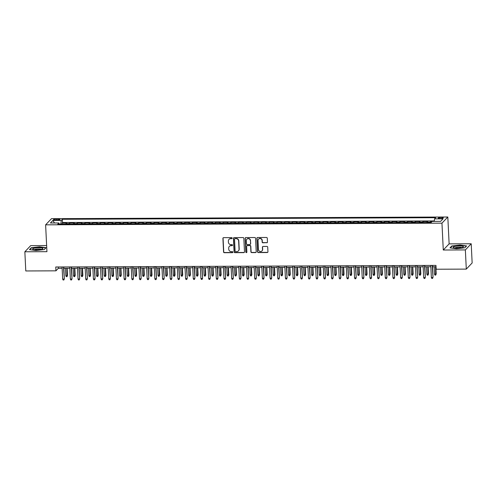 <?xml version="1.0" encoding="UTF-8"?>
<svg xmlns="http://www.w3.org/2000/svg" width="497" height="497" viewBox="0 0 497 497"><rect width="100%" height="100%" fill="white"/><g stroke="black" fill="none" stroke-linecap="round" stroke-linejoin="round"><path stroke-width="0.75" d="M232.192 238.144A0.54 0.516 -136.4 0 0 231.639 237.616L223.625 237.653A0.77 0.739 -136.4 0 0 222.911 238.405L223.569 251.967A0.77 0.739 -136.4 0 0 224.364 252.712L232.372 252.681A0.54 0.516 -136.4 0 0 232.876 252.153A0.54 0.516 -136.4 0 0 232.323 251.625L231.285 251.631A2.466 2.361 -136.4 0 1 228.757 249.233L228.701 248.102A2.466 2.361 -136.4 0 1 230.993 245.68L232.031 245.68A0.54 0.516 -136.4 0 0 232.534 245.145A0.54 0.516 -136.4 0 0 231.981 244.623L230.943 244.623A2.466 2.361 -136.4 0 1 228.415 242.225L228.359 241.095A2.466 2.361 -136.4 0 1 230.651 238.678L231.689 238.672A0.54 0.516 -136.4 0 0 232.192 238.144M441.274 217.45A2.51 0.516 -2.8 0 0 438.261 218.102A2.51 0.516 -2.8 0 0 440.261 218.512A2.51 0.516 -2.8 0 0 443.281 217.86A2.51 0.516 -2.8 0 0 441.274 217.45M266.746 242.778A0.77 0.739 -136.4 0 0 267.467 242.027L267.28 238.218A0.77 0.739 -136.4 0 0 266.485 237.473L257.589 237.51A0.77 0.739 -136.4 0 0 256.874 238.262L257.539 251.824A0.77 0.739 -136.4 0 0 258.328 252.569L267.224 252.532A0.77 0.739 -136.4 0 0 267.939 251.78L267.715 247.183A0.77 0.739 -136.4 0 0 266.926 246.431L263.118 246.45A0.77 0.739 -136.4 0 0 262.404 247.208L262.515 249.482A2.063 1.969 -136.4 0 1 259.813 251.358A2.063 1.969 -136.4 0 1 258.477 249.5L258.042 240.579A2.063 1.969 -136.4 0 1 260.745 238.703A2.063 1.969 -136.4 0 1 262.074 240.56L262.149 242.045A0.77 0.739 -136.4 0 0 262.938 242.797L266.908 242.617A0.77 0.739 -136.4 0 0 267.343 242.468M443.274 250.016L465.36 249.923L466.298 269.107L472.15 262.956L471.212 243.772L449.126 243.865L447.816 217.009L441.963 223.159L443.274 250.016L449.126 243.865M46.631 245.555L30.702 245.624L24.85 251.774L46.935 251.681L45.618 224.83L441.963 223.159M24.85 251.774L25.788 270.958L55.937 270.834L58.311 268.337L62.15 268.324M466.298 269.107L436.149 269.231L435.962 265.398L55.751 266.995L55.937 270.834M243.828 238.318A0.77 0.739 -136.4 0 0 243.039 237.572L234.143 237.609A0.77 0.739 -136.4 0 0 233.428 238.361L234.087 251.923A0.77 0.739 -136.4 0 0 234.882 252.669L243.778 252.631A0.77 0.739 -136.4 0 0 244.493 251.88L243.828 238.318M245.866 237.56L254.762 237.523A0.77 0.739 -136.4 0 1 255.557 238.268L256.216 251.83A0.77 0.739 -136.4 0 1 255.501 252.582L251.693 252.6A0.77 0.739 -136.4 0 1 250.904 251.849L250.631 246.35A0.77 0.739 -136.4 0 0 249.842 245.599L247.32 245.611A0.77 0.739 -136.4 0 0 246.599 246.369L246.879 252.091A0.54 0.516 -136.4 0 1 246.17 252.582A0.54 0.516 -136.4 0 1 245.822 252.097L245.151 238.311A0.77 0.739 -136.4 0 1 245.866 237.56M432.067 221.5L430.694 221.507L430.75 222.563M429.899 222.563A3.144 0.652 -90.2 0 1 430.116 222.109L427.047 222.122L427.625 221.519L423.015 221.538L423.065 222.594M422.214 222.6A3.144 0.652 -90.2 0 1 422.438 222.147L419.362 222.159L419.94 221.55L415.33 221.569L415.386 222.625M414.535 222.631A3.144 0.652 -90.2 0 1 414.759 222.178L411.684 222.19L412.262 221.581L407.652 221.6L407.702 222.656M406.857 222.662A3.144 0.652 -90.2 0 1 407.074 222.209L404.005 222.221L404.583 221.612L399.973 221.631L400.023 222.693M399.172 222.693A3.144 0.652 -90.2 0 1 399.395 222.24L396.32 222.252L396.898 221.643L392.288 221.668L392.344 222.724M391.493 222.724A3.144 0.652 -90.2 0 1 391.711 222.271L388.642 222.283L389.219 221.681L384.61 221.699L384.659 222.755M383.808 222.762A3.144 0.652 -90.2 0 1 384.032 222.308L380.957 222.321L381.534 221.712L376.931 221.73L376.981 222.786M376.13 222.793A3.144 0.652 -90.2 0 1 376.353 222.339L373.278 222.352L373.856 221.743L369.246 221.761L369.302 222.818M368.451 222.824A3.144 0.652 -90.2 0 1 368.668 222.37L365.599 222.383L366.177 221.774L361.567 221.792L361.617 222.855M360.766 222.855A3.144 0.652 -90.2 0 1 360.99 222.401L357.915 222.414L358.492 221.805L353.883 221.83L353.939 222.886M353.087 222.886A3.144 0.652 -90.2 0 1 353.305 222.432L350.236 222.445L350.814 221.842L346.204 221.861L346.254 222.917M345.409 222.923A3.144 0.652 -90.2 0 1 345.626 222.47L342.557 222.482L343.129 221.873L338.525 221.892L338.575 222.948M337.724 222.954A3.144 0.652 -90.2 0 1 337.948 222.501L334.872 222.513L335.45 221.904L330.84 221.923L330.896 222.979M330.045 222.985A3.144 0.652 -90.2 0 1 330.263 222.532L327.194 222.544L327.772 221.935L323.162 221.954L323.212 223.016M322.36 223.016A3.144 0.652 -90.2 0 1 322.584 222.563L319.509 222.575L320.087 221.966L315.483 221.991L315.533 223.047M314.682 223.047A3.144 0.652 -90.2 0 1 314.905 222.594L311.83 222.606L312.408 222.004L307.798 222.022L307.848 223.078M307.003 223.085A3.144 0.652 -90.2 0 1 307.221 222.631L304.152 222.644L304.729 222.035L300.12 222.053L300.169 223.11M299.318 223.116A3.144 0.652 -90.2 0 1 299.542 222.662L296.467 222.675L297.044 222.066L292.435 222.084L292.491 223.141M291.64 223.147A3.144 0.652 -90.2 0 1 291.857 222.693L288.788 222.706L289.366 222.097L284.756 222.116L284.806 223.178M283.961 223.178A3.144 0.652 -90.2 0 1 284.178 222.724L281.103 222.737L281.681 222.128L277.077 222.153L277.127 223.209M276.276 223.209A3.144 0.652 -90.2 0 1 276.5 222.755L273.425 222.768L274.002 222.165L269.393 222.184L269.449 223.24M268.597 223.246A3.144 0.652 -90.2 0 1 268.815 222.793L265.746 222.805L266.324 222.196L261.714 222.215L261.764 223.271M260.913 223.277A3.144 0.652 -90.2 0 1 261.136 222.824L258.061 222.836L258.639 222.227L254.029 222.246L254.085 223.302M253.234 223.308A3.144 0.652 -90.2 0 1 253.451 222.855L250.382 222.867L250.96 222.258L246.35 222.277L246.4 223.339M245.555 223.339A3.144 0.652 -90.2 0 1 245.773 222.886L242.704 222.898L243.281 222.289L238.672 222.314L238.722 223.37M237.87 223.37A3.144 0.652 -90.2 0 1 238.094 222.917L235.019 222.929L235.597 222.327L230.987 222.345L231.043 223.401M230.192 223.408A3.144 0.652 -90.2 0 1 230.409 222.954L227.34 222.967L227.918 222.358L223.308 222.376L223.358 223.433M222.507 223.439A3.144 0.652 -90.2 0 1 222.731 222.985L219.655 222.998L220.233 222.389L215.63 222.407L215.679 223.464M214.828 223.47A3.144 0.652 -90.2 0 1 215.052 223.016L211.977 223.029L212.554 222.42L207.945 222.439L207.994 223.501M207.15 223.501A3.144 0.652 -90.2 0 1 207.367 223.047L204.298 223.06L204.876 222.451L200.266 222.476L200.316 223.532M199.465 223.532A3.144 0.652 -90.2 0 1 199.688 223.078L196.613 223.091L197.191 222.488L192.581 222.507L192.637 223.563M191.786 223.569A3.144 0.652 -90.2 0 1 192.004 223.116L188.935 223.128L189.512 222.519L184.903 222.538L184.952 223.594M184.107 223.6A3.144 0.652 -90.2 0 1 184.325 223.147L181.25 223.159L181.827 222.55L177.224 222.569L177.274 223.625M176.423 223.631A3.144 0.652 -90.2 0 1 176.646 223.178L173.571 223.19L174.149 222.581L169.539 222.6L169.595 223.662M168.744 223.662A3.144 0.652 -90.2 0 1 168.961 223.209L165.892 223.221L166.47 222.613L161.86 222.637L161.91 223.693M161.059 223.693A3.144 0.652 -90.2 0 1 161.283 223.24L158.208 223.252L158.785 222.65L154.176 222.668L154.232 223.725M153.38 223.731A3.144 0.652 -90.2 0 1 153.604 223.277L150.529 223.29L151.107 222.681L146.497 222.699L146.547 223.756M145.702 223.762A3.144 0.652 -90.2 0 1 145.919 223.308L142.85 223.321L143.428 222.712L138.818 222.731L138.868 223.787M138.017 223.793A3.144 0.652 -90.2 0 1 138.241 223.339L135.165 223.352L135.743 222.743L131.133 222.762L131.189 223.824M130.338 223.824A3.144 0.652 -90.2 0 1 130.556 223.37L127.487 223.383L128.064 222.774L123.455 222.799L123.505 223.855M122.653 223.855A3.144 0.652 -90.2 0 1 122.877 223.401L119.802 223.414L120.38 222.811L115.776 222.83L115.826 223.886M114.975 223.892A3.144 0.652 -90.2 0 1 115.198 223.439L112.123 223.451L112.701 222.842L108.091 222.861L108.147 223.917M107.296 223.923A3.144 0.652 -90.2 0 1 107.514 223.47L104.445 223.482L105.022 222.873L100.413 222.892L100.462 223.948M99.611 223.954A3.144 0.652 -90.2 0 1 99.835 223.501L96.76 223.513L97.337 222.904L92.728 222.923L92.784 223.985M91.933 223.985A3.144 0.652 -90.2 0 1 92.15 223.532L89.081 223.544L89.659 222.936L85.049 222.96L85.099 224.017M84.254 224.017A3.144 0.652 -90.2 0 1 84.471 223.563L81.402 223.575L81.974 222.973L77.37 222.991L77.42 224.048M76.569 224.054A3.144 0.652 -90.2 0 1 76.793 223.6L73.718 223.613L74.295 223.004L69.686 223.023L69.108 223.631A3.144 0.652 89.8 0 0 68.89 224.085M69.742 224.079L69.686 223.023M55.384 220.115L57.074 220.109A2.435 0.503 -2.8 0 0 59.994 219.475A2.435 0.503 -2.8 0 0 58.056 219.078L56.366 219.084A2.435 0.503 -2.8 0 0 53.44 219.717A2.435 0.503 -2.8 0 0 55.384 220.115M447.816 217.009L51.477 218.674L45.618 224.83M434.241 221.389L434.571 218.866L435.676 217.705L62.38 219.276L61.274 220.438L60.796 224.116M434.571 218.866L443.02 218.835L440.615 221.364L432.166 221.395L431.054 222.563L57.758 224.128L58.863 222.967L50.414 223.004L52.825 220.475L61.274 220.438M434.303 220.935L62.535 222.501L62.007 223.054L66.617 223.035L66.039 223.644A3.144 0.652 89.8 0 0 65.815 224.097M76.793 223.6L77.37 222.991M84.471 223.563L85.049 222.96M92.15 223.532L92.728 222.923M99.835 223.501L100.413 222.892M107.514 223.47L108.091 222.861M115.198 223.439L115.776 222.83M122.877 223.401L123.455 222.799M130.556 223.37L131.133 222.762M138.241 223.339L138.818 222.731M145.919 223.308L146.497 222.699M153.604 223.277L154.176 222.668M161.283 223.24L161.86 222.637M168.961 223.209L169.539 222.6M176.646 223.178L177.224 222.569M184.325 223.147L184.903 222.538M192.004 223.116L192.581 222.507M199.688 223.078L200.266 222.476M207.367 223.047L207.945 222.439M215.052 223.016L215.63 222.407M222.731 222.985L223.308 222.376M230.409 222.954L230.987 222.345M238.094 222.917L238.672 222.314M245.773 222.886L246.35 222.277M253.451 222.855L254.029 222.246M261.136 222.824L261.714 222.215M268.815 222.793L269.393 222.184M276.5 222.755L277.077 222.153M284.178 222.724L284.756 222.116M291.857 222.693L292.435 222.084M299.542 222.662L300.12 222.053M307.221 222.631L307.798 222.022M314.905 222.594L315.483 221.991M322.584 222.563L323.162 221.954M330.263 222.532L330.84 221.923M337.948 222.501L338.525 221.892M345.626 222.47L346.204 221.861M353.305 222.432L353.883 221.83M360.99 222.401L361.567 221.792M368.668 222.37L369.246 221.761M376.353 222.339L376.931 221.73M384.032 222.308L384.61 221.699M391.711 222.271L392.288 221.668M399.395 222.24L399.973 221.631M407.074 222.209L407.652 221.6M414.759 222.178L415.33 221.569M422.438 222.147L423.015 221.538M430.116 222.109L430.694 221.507M465.36 249.923L471.212 243.772M63.833 268.318L69.829 268.287M71.512 268.281L77.513 268.256M79.191 268.25L85.192 268.225M86.876 268.218L92.871 268.194M94.554 268.187L100.556 268.163M102.233 268.156L108.234 268.125M109.918 268.119L115.913 268.094M117.596 268.088L123.598 268.063M125.281 268.057L131.276 268.032M132.96 268.026L138.961 268.001M140.639 267.995L146.64 267.964M148.323 267.958L154.319 267.933M156.002 267.926L162.003 267.902M163.681 267.895L169.682 267.871M171.366 267.864L177.367 267.84M179.044 267.833L185.046 267.802M186.729 267.796L192.724 267.771M194.408 267.765L200.409 267.74M202.086 267.734L208.088 267.709M209.771 267.703L215.766 267.678M217.45 267.672L223.451 267.641M225.135 267.635L231.13 267.61M232.813 267.603L238.815 267.579M240.492 267.572L246.493 267.548M248.177 267.541L254.172 267.516M255.856 267.51L261.857 267.479M263.534 267.473L269.536 267.448M271.219 267.442L277.214 267.417M278.898 267.411L284.899 267.386M286.583 267.38L292.578 267.355M294.261 267.349L300.263 267.318M301.94 267.311L307.941 267.287M309.625 267.28L315.62 267.256M317.303 267.249L323.305 267.224M324.988 267.218L330.983 267.193M332.667 267.187L338.668 267.156M340.346 267.15L346.347 267.125M348.03 267.119L354.026 267.094M355.709 267.088L361.71 267.063M363.388 267.057L369.389 267.032M371.073 267.026L377.068 266.995M378.751 266.988L384.753 266.964M386.436 266.957L392.431 266.932M394.115 266.926L400.116 266.901M401.793 266.895L407.795 266.87M409.478 266.864L415.473 266.833M417.157 266.827L423.158 266.802M424.836 266.796L430.837 266.771M432.52 266.765L436.024 266.752M58.242 266.988L58.311 268.337M62.057 224.11L62.007 223.054M62.535 222.501L62.38 219.276M59.242 224.122L58.863 222.967M73.718 223.613A3.144 0.652 89.8 0 0 73.5 224.066M81.402 223.575A3.144 0.652 89.8 0 0 81.179 224.035M89.081 223.544A3.144 0.652 89.8 0 0 88.857 223.998M96.76 223.513A3.144 0.652 89.8 0 0 96.542 223.967M104.445 223.482A3.144 0.652 89.8 0 0 104.221 223.936M112.123 223.451A3.144 0.652 89.8 0 0 111.906 223.905M119.802 223.414A3.144 0.652 89.8 0 0 119.584 223.874M127.487 223.383A3.144 0.652 89.8 0 0 127.263 223.836M135.165 223.352A3.144 0.652 89.8 0 0 134.948 223.805M142.85 223.321A3.144 0.652 89.8 0 0 142.627 223.774M150.529 223.29A3.144 0.652 89.8 0 0 150.305 223.743M158.208 223.252A3.144 0.652 89.8 0 0 157.99 223.712M165.892 223.221A3.144 0.652 89.8 0 0 165.669 223.675M173.571 223.19A3.144 0.652 89.8 0 0 173.354 223.644M181.25 223.159A3.144 0.652 89.8 0 0 181.032 223.613M188.935 223.128A3.144 0.652 89.8 0 0 188.711 223.582M196.613 223.091A3.144 0.652 89.8 0 0 196.396 223.551M204.298 223.06A3.144 0.652 89.8 0 0 204.074 223.513M211.977 223.029A3.144 0.652 89.8 0 0 211.759 223.482M219.655 222.998A3.144 0.652 89.8 0 0 219.438 223.451M227.34 222.967A3.144 0.652 89.8 0 0 227.117 223.42M235.019 222.929A3.144 0.652 89.8 0 0 234.801 223.389M242.704 222.898A3.144 0.652 89.8 0 0 242.48 223.352M250.382 222.867A3.144 0.652 89.8 0 0 250.159 223.321M258.061 222.836A3.144 0.652 89.8 0 0 257.844 223.29M265.746 222.805A3.144 0.652 89.8 0 0 265.522 223.259M273.425 222.768A3.144 0.652 89.8 0 0 273.207 223.228M281.103 222.737A3.144 0.652 89.8 0 0 280.886 223.19M288.788 222.706A3.144 0.652 89.8 0 0 288.564 223.159M296.467 222.675A3.144 0.652 89.8 0 0 296.249 223.128M304.152 222.644A3.144 0.652 89.8 0 0 303.928 223.097M311.83 222.606A3.144 0.652 89.8 0 0 311.607 223.066M319.509 222.575A3.144 0.652 89.8 0 0 319.291 223.029M327.194 222.544A3.144 0.652 89.8 0 0 326.97 222.998M334.872 222.513A3.144 0.652 89.8 0 0 334.655 222.967M342.557 222.482A3.144 0.652 89.8 0 0 342.334 222.936M350.236 222.445A3.144 0.652 89.8 0 0 350.012 222.904M357.915 222.414A3.144 0.652 89.8 0 0 357.697 222.867M365.599 222.383A3.144 0.652 89.8 0 0 365.376 222.836M373.278 222.352A3.144 0.652 89.8 0 0 373.061 222.805M380.957 222.321A3.144 0.652 89.8 0 0 380.739 222.774M388.642 222.283A3.144 0.652 89.8 0 0 388.418 222.743M396.32 222.252A3.144 0.652 89.8 0 0 396.103 222.706M404.005 222.221A3.144 0.652 89.8 0 0 403.781 222.675M411.684 222.19A3.144 0.652 89.8 0 0 411.46 222.644M419.362 222.159A3.144 0.652 89.8 0 0 419.145 222.613M427.047 222.122A3.144 0.652 89.8 0 0 426.824 222.581M54.571 222.985L52.825 220.475M36.001 250.513L44.295 249.556L46.059 247.699L39.524 246.804L31.23 247.761L29.466 249.618L36.001 250.513M466.59 245.934L460.06 245.04L451.767 245.996L450.002 247.848L456.538 248.742L464.832 247.786L466.59 245.934M31.249 248.146L31.23 247.761M451.785 246.375L451.767 245.996M232.124 238.423A0.54 0.516 -136.4 0 1 231.844 238.504L230.807 238.51A2.466 2.361 -136.4 0 0 229.061 239.305M229.409 246.307A2.466 2.361 -136.4 0 1 231.155 245.512L232.186 245.512A0.54 0.516 -136.4 0 0 232.466 245.431M223.19 237.796A0.77 0.739 -136.4 0 0 223.066 238.243L223.731 251.799A0.77 0.739 -136.4 0 0 224.52 252.551L232.534 252.513A0.54 0.516 -136.4 0 0 232.807 252.433M233.708 237.752A0.77 0.739 -136.4 0 0 233.584 238.2L234.249 251.755A0.77 0.739 -136.4 0 0 235.038 252.507L243.934 252.47A0.77 0.739 -136.4 0 0 244.369 252.321M235.025 238.659A0.54 0.516 -136.4 0 0 234.522 239.187L235.106 251.091A0.54 0.516 -136.4 0 0 235.659 251.612L236.752 251.606A2.466 2.361 -136.4 0 0 239.045 249.19L238.647 241.051A2.466 2.361 -136.4 0 0 236.118 238.653L235.18 238.492A0.54 0.516 -136.4 0 0 234.746 238.74M238.498 250.811A2.466 2.361 -136.4 0 0 239.206 249.022L239.045 249.19M235.18 238.492L236.274 238.485A2.466 2.361 -136.4 0 1 238.808 240.89L239.206 249.022M246.879 245.76A0.77 0.739 -136.4 0 1 247.475 245.443L250.003 245.437A0.77 0.739 -136.4 0 1 250.792 246.183L251.06 251.681A0.77 0.739 -136.4 0 0 251.849 252.433L255.657 252.42A0.77 0.739 -136.4 0 0 256.092 252.271M245.431 237.703A0.77 0.739 -136.4 0 0 245.307 238.15L245.984 251.929A0.54 0.516 -136.4 0 0 246.81 252.377M250.351 240.647A2.063 1.969 -136.4 0 0 246.841 239.231A2.063 1.969 -136.4 0 0 246.319 240.666L246.475 243.81A0.77 0.739 -136.4 0 0 247.264 244.555L249.792 244.549A0.77 0.739 -136.4 0 0 250.507 243.791L250.513 240.48A2.063 1.969 -136.4 0 0 246.928 239.15M250.382 244.238A0.77 0.739 -136.4 0 0 250.668 243.623L250.507 243.791M250.513 240.48L250.668 243.623M258.645 239.063A2.063 1.969 -136.4 0 1 262.236 240.393L262.31 241.884A0.77 0.739 -136.4 0 0 263.099 242.629L266.908 242.617M262.068 250.83A2.063 1.969 -136.4 0 0 262.671 249.32L262.515 249.482M262.683 246.593A0.77 0.739 -136.4 0 0 262.559 247.04L262.671 249.32M257.154 237.653A0.77 0.739 -136.4 0 0 257.03 238.1L257.695 251.656A0.77 0.739 -136.4 0 0 258.483 252.408L267.38 252.37A0.77 0.739 -136.4 0 0 267.821 252.221M67.505 275.431L67.027 276.661L66.256 276.667L65.84 275.736L67.505 275.431L67.157 268.299M67.027 276.661L66.859 268.299M65.84 275.736L65.474 268.305M63.467 266.964L64.343 278.755L63.858 279.991L64.057 279.059L62.672 279.059L62.082 266.97M64.343 278.755L63.765 266.964M63.858 279.991L63.094 279.991L62.672 279.059M38.797 247.73A5.1 1.056 -2.8 0 0 33.852 248.32A5.1 1.056 -2.8 0 0 33.044 249.426A5.1 1.056 -2.8 0 0 36.741 249.892A5.1 1.056 -2.8 0 0 42.537 248.966A5.1 1.056 -2.8 0 0 38.797 247.73M41.239 249.419A3.491 0.721 -2.8 0 0 38.517 248.978A3.491 0.721 -2.8 0 0 34.374 249.755M29.808 249.662L31.441 247.947L39.48 247.015L45.805 247.885L44.208 249.562M454.494 246.518A5.1 1.056 -2.8 0 0 453.581 247.661A5.1 1.056 -2.8 0 0 462.117 247.568A5.1 1.056 -2.8 0 0 463.067 247.195A5.1 1.056 -2.8 0 0 460.949 246.015A5.1 1.056 -2.8 0 0 454.494 246.518M461.775 247.655A3.491 0.721 -2.8 0 0 459.271 247.214A3.491 0.721 -2.8 0 0 455.743 247.593A3.491 0.721 -2.8 0 0 454.91 247.991M466.348 246.189L464.745 247.792M450.344 247.891L451.978 246.177L460.017 245.245L466.341 246.114M75.19 275.4L74.705 276.63L73.941 276.636L73.519 275.705L75.19 275.4L74.836 268.268M74.705 276.63L74.538 268.268M73.519 275.705L73.158 268.274M82.869 275.369L82.39 276.599L81.62 276.599L81.204 275.673L82.869 275.369L82.521 268.237M82.39 276.599L82.222 268.237M81.204 275.673L80.837 268.243M90.547 275.332L90.069 276.568L89.298 276.568L88.882 275.642L90.547 275.332L90.199 268.206M90.069 276.568L89.901 268.206M88.882 275.642L88.516 268.212M98.232 275.301L97.747 276.531L96.983 276.537L96.561 275.605L98.232 275.301L97.884 268.169M97.747 276.531L97.58 268.175M96.561 275.605L96.201 268.181M71.146 266.932L72.022 278.724L71.543 279.954L71.736 279.022L70.357 279.028L69.766 266.939M72.022 278.724L71.444 266.932M71.543 279.954L70.773 279.96L70.357 279.028M78.824 266.901L79.7 278.693L79.222 279.923L79.421 278.991L78.035 278.997L77.445 266.908M79.7 278.693L79.129 266.895M79.222 279.923L78.458 279.929L78.035 278.997M86.509 266.864L87.385 278.662L86.907 279.892L87.099 278.96L85.714 278.966L85.124 266.87M87.385 278.662L86.807 266.864M86.907 279.892L86.136 279.898L85.714 278.966M94.188 266.833L95.064 278.631L94.585 279.861L94.778 278.929L93.399 278.935L92.809 266.839M95.064 278.631L94.486 266.833M94.585 279.861L93.815 279.861L93.399 278.935M105.911 275.27L105.432 276.5L104.662 276.506L104.246 275.574L105.911 275.27L105.563 268.138M105.432 276.5L105.265 268.138M104.246 275.574L103.879 268.144M101.873 266.802L102.749 278.593L102.264 279.83L102.463 278.898L101.077 278.898L100.487 266.808M102.749 278.593L102.171 266.802M102.264 279.83L101.5 279.83L101.077 278.898M113.589 275.239L113.111 276.469L112.347 276.475L111.924 275.543L113.589 275.239L113.241 268.107M113.111 276.469L112.943 268.107M111.924 275.543L111.564 268.113M121.274 275.208L120.796 276.438L120.025 276.438L119.603 275.512L121.274 275.208L120.926 268.076M120.796 276.438L120.622 268.076M119.603 275.512L119.243 268.082M128.953 275.17L128.475 276.407L127.704 276.407L127.288 275.481L128.953 275.17L128.605 268.045M128.475 276.407L128.307 268.045M127.288 275.481L126.921 268.051M136.638 275.139L136.153 276.369L135.389 276.375L134.967 275.444L136.638 275.139L136.284 268.007M136.153 276.369L135.985 268.013M134.967 275.444L134.606 268.02M144.316 275.108L143.838 276.338L143.068 276.344L142.651 275.413L144.316 275.108L143.968 267.976M143.838 276.338L143.67 267.976M142.651 275.413L142.285 267.982M109.551 266.771L110.427 278.562L109.949 279.792L110.141 278.86L108.762 278.867L108.166 266.777M110.427 278.562L109.849 266.771M109.949 279.792L109.178 279.799L108.762 278.867M117.23 266.74L118.106 278.531L117.627 279.761L117.826 278.829L116.441 278.836L115.851 266.746M118.106 278.531L117.534 266.734M117.627 279.761L116.857 279.768L116.441 278.836M124.915 266.703L125.791 278.5L125.312 279.73L125.505 278.798L124.12 278.805L123.529 266.709M125.791 278.5L125.213 266.703M125.312 279.73L124.542 279.736L124.12 278.805M132.593 266.672L133.469 278.469L132.991 279.699L133.184 278.767L131.804 278.774L131.214 266.678M133.469 278.469L132.892 266.672M132.991 279.699L132.221 279.699L131.804 278.774M140.272 266.64L141.154 278.432L140.67 279.668L140.868 278.736L139.483 278.736L138.893 266.647M141.154 278.432L140.576 266.64M140.67 279.668L139.905 279.668L139.483 278.736M151.995 275.077L151.517 276.307L150.746 276.313L150.33 275.381L151.995 275.077L151.647 267.945M151.517 276.307L151.349 267.945M150.33 275.381L149.964 267.951M147.957 266.609L148.833 278.401L148.355 279.631L148.547 278.699L147.168 278.705L146.572 266.616M148.833 278.401L148.255 266.609M148.355 279.631L147.584 279.637L147.168 278.705M159.68 275.046L159.195 276.276L158.431 276.276L158.009 275.35L159.68 275.046L159.332 267.914M159.195 276.276L159.028 267.914M158.009 275.35L157.648 267.92M155.636 266.578L156.512 278.37L156.033 279.6L156.226 278.668L154.847 278.674L154.256 266.585M156.512 278.37L155.934 266.572M156.033 279.6L155.263 279.606L154.847 278.674M167.359 275.009L166.88 276.245L166.11 276.245L165.694 275.319L167.359 275.009L167.011 267.883M166.88 276.245L166.712 267.883M165.694 275.319L165.327 267.889M163.32 266.541L164.196 278.339L163.712 279.569L163.911 278.637L162.525 278.643L161.935 266.547M164.196 278.339L163.619 266.541M163.712 279.569L162.948 279.575L162.525 278.643M175.043 274.978L174.559 276.208L173.795 276.214L173.372 275.282L175.043 274.978L174.689 267.846M174.559 276.208L174.391 267.852M173.372 275.282L173.012 267.858M170.999 266.51L171.875 278.308L171.397 279.538L171.589 278.606L170.21 278.612L169.614 266.516M171.875 278.308L171.297 266.51M171.397 279.538L170.626 279.538L170.21 278.612M182.722 274.947L182.244 276.177L181.473 276.183L181.051 275.251L182.722 274.947L182.374 267.815M182.244 276.177L182.076 267.815M181.051 275.251L180.691 267.821M178.678 266.479L179.554 278.27L179.075 279.507L179.274 278.575L177.889 278.575L177.299 266.485M179.554 278.27L178.982 266.479M179.075 279.507L178.311 279.507L177.889 278.575M190.401 274.916L189.922 276.146L189.152 276.152L188.736 275.22L190.401 274.916L190.053 267.784M189.922 276.146L189.755 267.784M188.736 275.22L188.369 267.79M186.363 266.448L187.239 278.239L186.76 279.469L186.953 278.537L185.567 278.544L184.977 266.454M187.239 278.239L186.661 266.448M186.76 279.469L185.99 279.476L185.567 278.544M198.086 274.884L197.601 276.115L196.837 276.115L196.414 275.189L198.086 274.884L197.738 267.753M197.601 276.115L197.433 267.753M196.414 275.189L196.054 267.759M205.764 274.847L205.286 276.083L204.515 276.083L204.099 275.158L205.764 274.847L205.416 267.721M205.286 276.083L205.118 267.721M204.099 275.158L203.733 267.728M213.443 274.816L212.964 276.046L212.2 276.052L211.778 275.121L213.443 274.816L213.095 267.684M212.964 276.046L212.797 267.69M211.778 275.121L211.418 267.697M221.128 274.785L220.649 276.015L219.879 276.021L219.457 275.089L221.128 274.785L220.78 267.653M220.649 276.015L220.475 267.653M219.457 275.089L219.096 267.659M228.806 274.754L228.328 275.984L227.558 275.99L227.141 275.058L228.806 274.754L228.458 267.622M228.328 275.984L228.16 267.622M227.141 275.058L226.775 267.628M236.491 274.723L236.007 275.953L235.243 275.953L234.82 275.027L236.491 274.723L236.137 267.591M236.007 275.953L235.839 267.591M234.82 275.027L234.46 267.597M244.17 274.686L243.692 275.922L242.921 275.922L242.505 274.996L244.17 274.686L243.822 267.56M243.692 275.922L243.524 267.56M242.505 274.996L242.138 267.566M251.849 274.655L251.37 275.885L250.6 275.891L250.184 274.959L251.849 274.655L251.501 267.523M251.37 275.885L251.202 267.529M250.184 274.959L249.817 267.535M259.533 274.624L259.049 275.854L258.285 275.86L257.862 274.928L259.533 274.624L259.185 267.492M259.049 275.854L258.881 267.492M257.862 274.928L257.502 267.498M267.212 274.592L266.734 275.823L265.963 275.829L265.547 274.897L267.212 274.592L266.864 267.461M266.734 275.823L266.566 267.461M265.547 274.897L265.181 267.467M274.891 274.561L274.412 275.792L273.648 275.792L273.226 274.866L274.891 274.561L274.543 267.429M274.412 275.792L274.245 267.429M273.226 274.866L272.865 267.436M282.576 274.524L282.097 275.76L281.327 275.76L280.904 274.835L282.576 274.524L282.228 267.398M282.097 275.76L281.929 267.398M280.904 274.835L280.544 267.405M290.254 274.493L289.776 275.723L289.005 275.729L288.589 274.798L290.254 274.493L289.906 267.361M289.776 275.723L289.608 267.367M288.589 274.798L288.223 267.374M297.939 274.462L297.454 275.692L296.69 275.698L296.268 274.766L297.939 274.462L297.585 267.33M297.454 275.692L297.287 267.33M296.268 274.766L295.908 267.336M305.618 274.431L305.139 275.661L304.369 275.667L303.953 274.735L305.618 274.431L305.27 267.299M305.139 275.661L304.972 267.299M303.953 274.735L303.586 267.305M313.296 274.4L312.818 275.63L312.048 275.63L311.631 274.704L313.296 274.4L312.948 267.268M312.818 275.63L312.65 267.268M311.631 274.704L311.271 267.274M320.981 274.363L320.503 275.599L319.733 275.599L319.31 274.673L320.981 274.363L320.633 267.237M320.503 275.599L320.329 267.237M319.31 274.673L318.95 267.243M328.66 274.332L328.182 275.562L327.411 275.568L326.995 274.636L328.66 274.332L328.312 267.2M328.182 275.562L328.014 267.206M326.995 274.636L326.628 267.212M194.041 266.417L194.917 278.208L194.439 279.438L194.631 278.506L193.252 278.513L192.662 266.423M194.917 278.208L194.339 266.411M194.439 279.438L193.668 279.444L193.252 278.513M201.726 266.38L202.602 278.177L202.117 279.407L202.316 278.475L200.931 278.482L200.341 266.386M202.602 278.177L202.024 266.38M202.117 279.407L201.353 279.413L200.931 278.482M209.405 266.349L210.281 278.146L209.802 279.376L209.995 278.444L208.616 278.45L208.019 266.355M210.281 278.146L209.703 266.349M209.802 279.376L209.032 279.376L208.616 278.45M217.083 266.317L217.959 278.109L217.481 279.345L217.68 278.413L216.294 278.413L215.704 266.324M217.959 278.109L217.388 266.317M217.481 279.345L216.711 279.345L216.294 278.413M224.768 266.286L225.644 278.078L225.16 279.308L225.358 278.376L223.973 278.382L223.383 266.293M225.644 278.078L225.066 266.286M225.16 279.308L224.395 279.314L223.973 278.382M232.447 266.255L233.323 278.047L232.844 279.277L233.037 278.345L231.658 278.351L231.068 266.262M233.323 278.047L232.745 266.249M232.844 279.277L232.074 279.283L231.658 278.351M240.126 266.218L241.008 278.016L240.523 279.246L240.722 278.314L239.337 278.32L238.746 266.224M241.008 278.016L240.43 266.218M240.523 279.246L239.759 279.252L239.337 278.32M247.81 266.187L248.686 277.985L248.208 279.215L248.401 278.283L247.015 278.289L246.425 266.193M248.686 277.985L248.109 266.187M248.208 279.215L247.438 279.215L247.015 278.289M255.489 266.156L256.365 277.947L255.887 279.184L256.079 278.252L254.7 278.252L254.11 266.162M256.365 277.947L255.787 266.156M255.887 279.184L255.116 279.184L254.7 278.252M263.174 266.125L264.05 277.916L263.565 279.146L263.764 278.214L262.379 278.221L261.789 266.131M264.05 277.916L263.472 266.125M263.565 279.146L262.801 279.152L262.379 278.221M270.853 266.094L271.729 277.885L271.25 279.115L271.443 278.183L270.064 278.19L269.467 266.1M271.729 277.885L271.151 266.088M271.25 279.115L270.48 279.121L270.064 278.19M278.531 266.057L279.407 277.854L278.929 279.084L279.128 278.152L277.742 278.158L277.152 266.063M279.407 277.854L278.836 266.057M278.929 279.084L278.165 279.09L277.742 278.158M286.216 266.025L287.092 277.823L286.614 279.053L286.806 278.121L285.421 278.127L284.831 266.032M287.092 277.823L286.514 266.025M286.614 279.053L285.843 279.053L285.421 278.127M293.895 265.994L294.771 277.786L294.292 279.022L294.485 278.09L293.106 278.09L292.516 266.001M294.771 277.786L294.193 265.994M294.292 279.022L293.522 279.022L293.106 278.09M301.58 265.963L302.456 277.755L301.971 278.985L302.17 278.053L300.784 278.059L300.194 265.97M302.456 277.755L301.878 265.963M301.971 278.985L301.207 278.991L300.784 278.059M309.258 265.932L310.134 277.724L309.656 278.954L309.848 278.022L308.469 278.028L307.873 265.938M310.134 277.724L309.556 265.926M309.656 278.954L308.885 278.96L308.469 278.028M316.937 265.895L317.813 277.693L317.334 278.923L317.527 277.991L316.148 277.997L315.558 265.901M317.813 277.693L317.235 265.895M317.334 278.923L316.564 278.929L316.148 277.997M324.622 265.864L325.498 277.661L325.013 278.892L325.212 277.96L323.827 277.966L323.236 265.87M325.498 277.661L324.92 265.864M325.013 278.892L324.249 278.892L323.827 277.966M336.345 274.301L335.86 275.531L335.096 275.537L334.674 274.605L336.345 274.301L335.991 267.169M335.86 275.531L335.692 267.169M334.674 274.605L334.313 267.175M344.023 274.269L343.545 275.5L342.775 275.506L342.358 274.574L344.023 274.269L343.675 267.137M343.545 275.5L343.377 267.137M342.358 274.574L341.992 267.144M351.702 274.238L351.224 275.468L350.453 275.468L350.037 274.543L351.702 274.238L351.354 267.106M351.224 275.468L351.056 267.106M350.037 274.543L349.671 267.113M359.387 274.201L358.902 275.437L358.138 275.437L357.716 274.512L359.387 274.201L359.039 267.075M358.902 275.437L358.735 267.075M357.716 274.512L357.355 267.082M367.066 274.17L366.587 275.4L365.817 275.406L365.401 274.474L367.066 274.17L366.718 267.038M366.587 275.4L366.419 267.044M365.401 274.474L365.034 267.051M374.744 274.139L374.266 275.369L373.502 275.375L373.079 274.443L374.744 274.139L374.396 267.007M374.266 275.369L374.098 267.007M373.079 274.443L372.719 267.013M382.429 274.108L381.951 275.338L381.18 275.344L380.758 274.412L382.429 274.108L382.081 266.976M381.951 275.338L381.783 266.976M380.758 274.412L380.398 266.982M390.108 274.077L389.629 275.307L388.859 275.307L388.443 274.381L390.108 274.077L389.76 266.945M389.629 275.307L389.462 266.945M388.443 274.381L388.076 266.951M397.793 274.04L397.308 275.276L396.544 275.276L396.121 274.35L397.793 274.04L397.438 266.914M397.308 275.276L397.14 266.914M396.121 274.35L395.761 266.92M405.471 274.009L404.993 275.239L404.223 275.245L403.806 274.313L405.471 274.009L405.123 266.877M404.993 275.239L404.825 266.883M403.806 274.313L403.44 266.889M332.3 265.833L333.176 277.624L332.698 278.86L332.891 277.929L331.511 277.929L330.921 265.839M333.176 277.624L332.599 265.833M332.698 278.86L331.928 278.86L331.511 277.929M339.979 265.802L340.855 277.593L340.377 278.823L340.575 277.891L339.19 277.898L338.6 265.808M340.855 277.593L340.283 265.802M340.377 278.823L339.613 278.829L339.19 277.898M347.664 265.771L348.54 277.562L348.062 278.792L348.254 277.86L346.869 277.866L346.279 265.777M348.54 277.562L347.962 265.765M348.062 278.792L347.291 278.798L346.869 277.866M355.343 265.733L356.219 277.531L355.74 278.761L355.933 277.829L354.554 277.835L353.963 265.74M356.219 277.531L355.641 265.733M355.74 278.761L354.97 278.767L354.554 277.835M363.027 265.702L363.903 277.5L363.419 278.73L363.618 277.798L362.232 277.804L361.642 265.709M363.903 277.5L363.326 265.702M363.419 278.73L362.655 278.73L362.232 277.804M370.706 265.671L371.582 277.463L371.104 278.699L371.296 277.767L369.917 277.767L369.321 265.678M371.582 277.463L371.004 265.671M371.104 278.699L370.333 278.699L369.917 277.767M378.385 265.64L379.261 277.432L378.782 278.662L378.981 277.73L377.596 277.736L377.006 265.647M379.261 277.432L378.689 265.64M378.782 278.662L378.012 278.668L377.596 277.736M386.07 265.609L386.946 277.401L386.467 278.631L386.66 277.699L385.274 277.705L384.684 265.615M386.946 277.401L386.368 265.603M386.467 278.631L385.697 278.637L385.274 277.705M393.748 265.572L394.624 277.369L394.146 278.6L394.338 277.668L392.959 277.674L392.369 265.578M394.624 277.369L394.046 265.572M394.146 278.6L393.375 278.606L392.959 277.674M401.427 265.541L402.309 277.338L401.824 278.568L402.023 277.637L400.638 277.643L400.048 265.547M402.309 277.338L401.731 265.541M401.824 278.568L401.06 278.568L400.638 277.643M413.15 273.977L412.672 275.208L411.901 275.214L411.485 274.282L413.15 273.977L412.802 266.846M412.672 275.208L412.504 266.846M411.485 274.282L411.118 266.852M409.112 265.51L409.988 277.301L409.509 278.537L409.702 277.606L408.323 277.606L407.726 265.516M409.988 277.301L409.41 265.51M409.509 278.537L408.739 278.537L408.323 277.606M420.835 273.946L420.35 275.176L419.586 275.183L419.164 274.251L420.835 273.946L420.487 266.814M420.35 275.176L420.182 266.814M419.164 274.251L418.803 266.821M428.513 273.915L428.035 275.145L427.265 275.145L426.848 274.22L428.513 273.915L428.166 266.783M428.035 275.145L427.867 266.783M426.848 274.22L426.482 266.79M436.198 273.878L435.714 275.114L434.95 275.114L434.527 274.189L436.198 273.878L435.844 266.752M435.714 275.114L435.546 266.752M434.527 274.189L434.167 266.759M416.79 265.479L417.666 277.27L417.188 278.5L417.381 277.568L416.001 277.575L415.411 265.485M417.666 277.27L417.089 265.479M417.188 278.5L416.418 278.506L416.001 277.575M424.475 265.448L425.351 277.239L424.867 278.469L425.065 277.537L423.68 277.543L423.09 265.454M425.351 277.239L424.773 265.441M424.867 278.469L424.103 278.475L423.68 277.543M432.154 265.41L433.03 277.208L432.552 278.438L432.744 277.506L431.365 277.512L430.769 265.417M433.03 277.208L432.452 265.41M432.552 278.438L431.781 278.444L431.365 277.512M69.108 223.631L66.039 223.644M56.416 220.109L56.366 219.084M58.099 220.059L58.056 219.078"/></g></svg>
